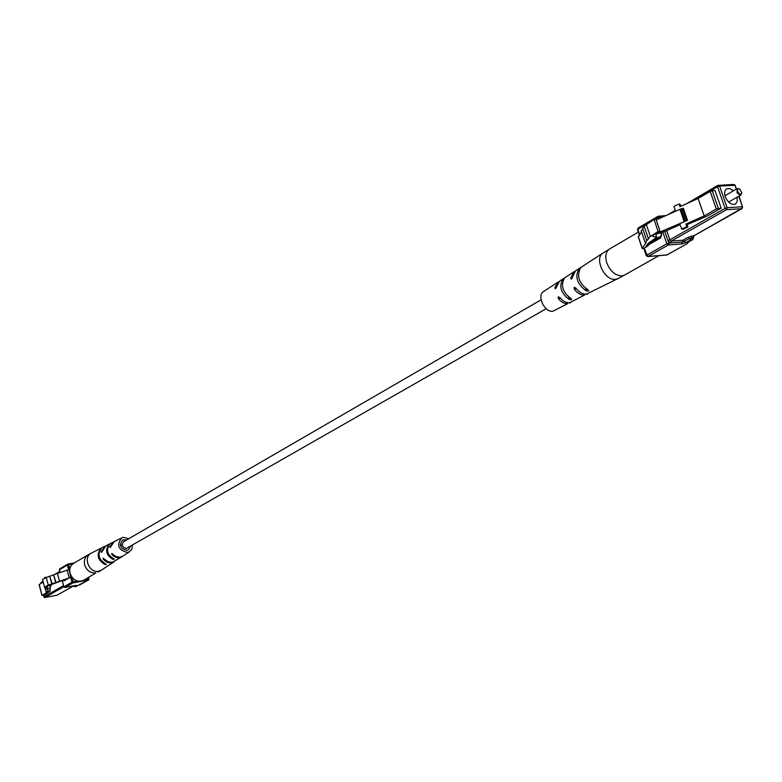 <?xml version="1.0" encoding="UTF-8"?>
<svg xmlns="http://www.w3.org/2000/svg" width="782" height="782" viewBox="0 0 782 782"><rect width="100%" height="100%" fill="white"/><g stroke="black" fill="none" stroke-linecap="round" stroke-linejoin="round"><path stroke-width="1.17" d="M546.207 308.714L126.391 548.417C122.207 547.371 121.269 545.132 123.585 541.721L541.085 299.819M70.859 577.312L44.564 587.135L48.279 585.171L70.859 577.312L69.041 569.54L71.084 577.272M48.279 585.171L46.265 577.478L42.56 579.462L44.564 587.135M46.265 577.478L49.745 576.236L51.759 583.939M49.745 576.236L52.14 583.812M50.116 576.109L53.596 574.868L55.62 582.57M53.596 574.868L56.001 582.434M53.978 574.731L57.457 573.489L59.491 581.202M57.457 573.489L68.816 569.589M48.973 585.542L51.104 585.796L49.921 587.79L46.079 589.266L47.829 586.236L46.421 586.5L48.895 585.268M49.452 585.073L49.657 585.865M50.116 591.348L48.034 592.385L50.116 591.348L49.677 589.657L50.371 589.481L49.852 590.342M50.801 584.633L51.104 585.796M46.451 577.341L44.633 577.38L44.339 578.26M49.921 587.79L50.371 589.481M47.507 588.387L48.396 591.769M44.828 587.087L46.324 592.844L47.585 590.693L48.034 592.385M44.633 577.38L44.809 578.054M48.748 592.209L44.682 594.946L41.935 595.395L46.324 592.844M39.217 584.555L43.235 582.062M73.625 563.363C70.321 565.611 69.129 568.964 70.067 573.402C72.902 580.254 77.379 582.58 83.479 580.391L95.873 572.923C90.487 573.314 86.753 570.655 84.681 564.946C83.723 560.44 84.915 557.058 88.249 554.78L73.625 563.363M121.738 537.869L114.201 541.643L110.135 547.625L109.812 546.931L113.322 542.082L105.893 545.807L101.572 552.375L101.23 551.691L105.023 546.237L91.523 553.011C82.618 556.892 89.119 573.529 98.659 571.231L101.416 570.127L114.055 561.857L110.927 562.942L107.711 562.532L104.211 560.342L103.136 558.201L107.955 561.759L112.373 562.317L121.816 556.774L118.893 557.791L115.98 557.439L112.764 555.513L111.718 553.49L115.726 556.442L119.744 557.243L122.637 556.237L129.685 551.613L127.495 552.493C118.268 550.039 116.352 545.171 121.738 537.869L123.39 537.322L128.776 538.71M132.471 545.122L131.933 548.886L129.685 551.613M109.021 544.888L108.923 544.516C104.905 550.401 106.235 555.337 112.921 559.326L112.647 558.309M108.923 544.516L109.793 544.086C105.824 549.912 107.144 554.809 113.752 558.778L114.231 559.296L112.921 559.326M100.878 548.847L100.79 548.534C96.225 554.927 97.652 560.254 105.081 564.516L104.827 563.578M100.79 548.534L101.64 548.114C97.134 554.458 98.552 559.746 105.902 563.978L106.381 564.457L105.081 564.516M120.35 544.272L121.181 545.689M126.801 539.854L122.676 539.903C118.952 545.181 120.36 548.661 126.919 550.342L128.385 549.785L130.486 546.256M648.2 245.831L646.079 246.291L647.75 243.769L656.694 237.181L652.765 236.408L654.182 234.248L660.067 231.286L658.121 231.423L648.17 238.011L648.943 238.315L645.179 242.498L645.942 242.791L642.208 248.51L643.283 248.656L648.2 245.831L647.584 244.013M648.034 245.841L647.476 244.18M660.067 231.286L655.99 219.312L654.045 219.439L644.143 226.115L648.17 238.011M658.121 231.423L654.045 219.439M650.301 236.272L646.264 224.346M644.397 226.848L642.657 228.412L646.665 240.26M642.912 229.136L641.191 230.69L645.179 242.498M641.523 231.677L638.444 236.966M733.448 190.818L729.841 188.57L726.615 188.833C724.552 190.309 724.103 192.959 725.276 196.761C728.052 202.773 731.434 205.216 735.432 204.082L737.26 201.414L737.113 197.191M741.747 192.9L740.925 195.011L740.026 195.197L737.074 192.831L737.231 188.628L739.479 188.97M737.7 191.61C739.547 194.61 740.906 194.943 741.766 192.607L739.743 189.097C737.905 188.452 737.221 189.293 737.7 191.61M681.65 229.038L686.84 226.731L687.964 227.015L682.774 229.312L681.65 229.038L679.822 223.691L687.476 220.28L659.343 232.322L657.574 232.45L655.981 234.209L665.101 231.345L680.144 224.639M655.981 234.209L655.629 233.173M659.343 232.322L659.099 231.609M684.064 221.306L679.939 209.263L656.215 219.957M679.939 209.263L683.351 208.237L687.476 220.28M680.848 206.282L680.174 204.327L679.05 204.014L673.889 206.35L675.56 211.238M687.134 224.61L707.993 215.695L721.17 208.159L716.283 209.009L704.162 215.949L698.131 198.481L679.959 206.683L679.05 204.014M686.84 226.731L685.922 224.053L704.162 215.949M687.964 227.015L687.046 224.336L685.922 224.053M716.283 209.009L710.183 191.424L698.131 198.481M710.183 191.424L712.207 190.759L718.316 208.335M721.17 208.159L715.071 190.613L712.207 190.759M658.894 255.665L654.114 256.056M579.413 269.311L579.159 268.549L580.352 267.698L575.562 270.797L571.515 279.164L570.664 278.392L573.851 271.901L559.453 281.217L555.611 288.724L554.819 287.952L557.781 282.302L543.695 291.422C536.481 295.43 544.458 312.663 552.884 311.226L567.703 303.67C564.34 303.836 561.193 302.126 558.27 298.529L558.26 296.847L559.932 297.551C562.874 301.197 566.06 302.937 569.472 302.771L584.623 295.039C580.86 295.205 577.37 293.211 574.174 289.076L574.213 287.365L575.875 288.069C579.1 292.263 582.619 294.276 586.432 294.12L617.966 278.597L615.463 279.311C604.564 281.061 593.831 258.08 603.137 252.948L580.899 267.415C576.226 275.606 578.719 283.162 588.377 290.093L588.582 290.963L586.559 291.012L585.747 288.558M587.702 293.866L586.852 294.394M570.606 302.546L569.785 303.064M573.851 271.901L574.77 271.413M557.781 282.302L558.68 281.833M569.492 299.643L571.495 299.643L571.271 298.744C562.669 292.439 560.411 285.547 564.506 278.079L562.796 279.194C558.768 286.583 561.007 293.397 569.492 299.643L568.661 297.101M579.159 268.549C574.545 276.662 577.018 284.149 586.559 291.012M580.352 267.698L581.114 267.2M67.144 570.029L69.187 577.761M63.792 586.764L44.877 597.526L57.076 595.2L73.518 585.913M72.804 563.93L68.581 564.692L69.803 569.335M71.885 577.194L73.117 581.847L77.34 581.055M84.759 579.677L88.649 578.944L88.307 577.663M68.112 564.037L74.407 562.903M76.03 585.415L64.916 587.497L63.909 586.793L71.944 582.219L70.693 577.497M76.656 585.571L74.671 586.696L76.049 586.432L78.356 585.161M80.742 584.369L78.044 585.317M80.233 584.613L88.474 580.019L72.951 582.932L64.847 587.517L75.903 585.425M68.054 578.524L63.919 580.889L62.971 580.322M68.611 569.628L67.408 565.063L59.422 569.755L60.155 572.522M62.277 580.596L63.821 586.881L64.72 587.507M45.493 586.959L46.089 589.247M39.188 584.437L42.023 595.307M43.46 595.18L43.89 596.842L63.498 585.659M59.921 572.062L57.516 573.47M43.186 581.857L40.459 583.685M64.476 579.892L63.919 580.889M74.046 585.786L74.476 586.705M73.498 585.884L74.603 586.715L75.913 586.461M89.021 579.022L88.474 580.019L89.021 579.022M72.951 582.932L73.117 581.847L71.944 582.219L72.951 582.932M43.929 596.949L44.701 597.536M88.718 577.439L88.689 579.951L76.431 586.217M75.766 585.454L76.304 585.356M57.457 594.985L56.949 595.219M68.581 564.692L68.034 564.037L67.408 565.063L68.581 564.692M40.957 582.512L43.03 581.251M63.948 586.911L62.179 580.635M59.461 569.883L59.979 568.768M104.397 559.071L103.263 559.277M113.028 554.35L111.865 554.565M101.23 551.691L102.051 551.545M109.812 546.931L110.633 546.784M120.418 545.054L121.151 544.927M646.685 246.252L646.479 245.656M642.266 248.295L638.327 236.614M662.09 217.308L661.777 216.77L660.585 217.983M663.527 216.663L659.852 216.897L660.272 218.129M666.704 230.631L669.851 239.859L667.887 240.504L670.712 242.987L666.821 243.779L662.794 231.912M664.798 231.413L668.786 243.134L668.239 245.02L648.063 256.467L667.066 254.912L687.544 243.466L687.896 242.684M668.317 214.503L675.277 210.417M687.251 203.388L717.573 185.608M687.945 242.332L687.3 243.544L687.407 242.567L692.529 239.683L693.087 237.806L691.386 237.933L691.943 236.056L693.644 235.929L741.864 208.716L726.517 209.664L671.259 241.11L682.911 240.23L688.023 237.337L689.421 238.569L682.354 242.097L670.712 242.987L671.259 241.11L669.851 239.859L725.08 208.364L717.544 186.732L695.306 199.762M691.943 236.056L688.023 237.337M687.407 242.567L692.784 239.605L690.819 239.81L685.697 242.694L682.911 240.23L681.806 243.964L668.239 245.02L666.821 243.779L646.665 255.245L646.255 255.636L647.711 256.584L644.251 248.099M681.806 243.964L685.697 242.694M658.385 218.97L657.897 217.533L659.852 216.897L658.141 216.252L638.151 228.031L657.936 216.448M661.161 232.342L661.738 234.62M647.975 245.177L660.673 237.884L661.758 234.121M665.883 215.597L658.141 216.252L657.897 217.533L654.739 219.4M644.612 225.353L637.907 229.302L639.666 234.532M686.401 220.641L682.266 208.608M681.024 208.902L685.149 220.935M736.302 189.166L734.953 185.295L719.577 186.057L727.113 207.699L742.46 206.761L738.785 196.243M647.819 244.707L660.722 236.77M649.754 241.921L649.91 242.4L661.406 235.783M660.673 237.884L661.191 236.506M650.008 242.86L648.473 242.948M718.042 185.334L719.577 186.057L717.544 186.732L718.042 185.334M666.362 254.971L667.505 254.658M639.324 235.079L637.506 229.713L638.151 228.031L637.907 229.8M727.113 207.699L725.08 208.364L726.517 209.664L727.113 207.699M733.418 184.572L735.305 185.393L733.858 184.435L717.768 185.412L686.664 203.662M735.09 185.696L736.576 189.009M742.46 206.761L741.864 208.716L742.46 206.761M742.558 207.181L739.049 196.087M742.45 207.983L693.644 235.929L693.175 238.217M694.093 235.675L693.126 238.842M690.819 239.81L691.386 237.933L689.421 238.569L690.819 239.81M638.317 232.117L609.579 248.979C605.806 251.667 604.867 256.281 606.754 262.82C610.214 271.246 615.258 275.606 621.856 275.88L624.642 275.02L617.966 278.597M570.664 278.392L572.17 278.255M554.819 287.952L556.276 287.815M563.089 280.093L562.796 279.194M576.471 288.861L574.174 289.076M560.547 298.313L558.27 298.529M64.759 579.687L64.251 579.98M43.362 595.2L43.812 596.92L44.818 597.546L57.008 595.219L73.537 585.953M60.048 572.561L59.334 569.853L59.745 568.856L67.731 564.154L74.446 562.884M59.755 571.437L55.111 574.164M39.1 584.516L41.935 595.395M45.483 586.969L46.079 589.266M98.239 572.062L101.416 570.127M88.249 554.78L91.523 553.011M656.694 237.181L655.384 233.319M642.208 248.51L638.268 236.829M740.925 195.011L728.609 202.059M741.766 192.607L741.756 193.183M739.743 189.097L739.225 188.804M737.231 188.628L724.963 195.725M660.663 232.518L661.347 234.532L660.927 236.584L648.073 243.955M643.801 248.353L646.255 255.636L647.711 256.584L666.714 255.02L687.544 243.466L688.297 242.137M667.74 214.767L675.257 210.358M624.642 275.02L658.962 255.655M609.579 248.979L603.137 252.948"/></g></svg>
